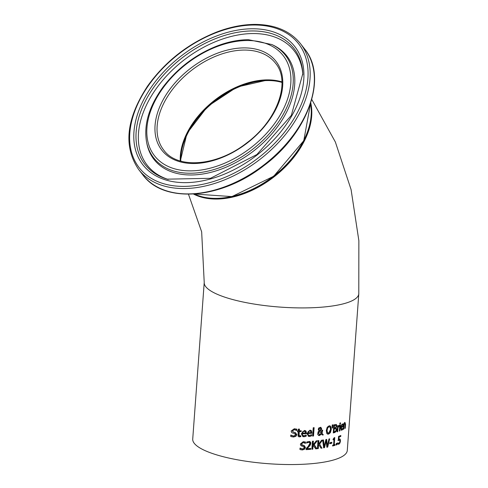 <?xml version="1.0" encoding="UTF-8"?>
<svg xmlns="http://www.w3.org/2000/svg" width="488" height="488" viewBox="0 0 488 488"><rect width="100%" height="100%" fill="white"/><g stroke="black" fill="none" stroke-linecap="round" stroke-linejoin="round"><path stroke-width="0.73" d="M339.721 438.962L340.081 440.829L339.593 442.897L338.538 444.086L337.458 444.043M340.441 435.674L340.392 436.327A76.976 18.898 -175.8 0 1 338.684 437.01L338.526 439.139L340.191 439.194L340.459 440.957L339.965 443.025L338.904 444.208L337.824 444.165L337.91 443.031A77.494 19.026 4.2 0 0 337.952 443.019L337.586 442.89M339.398 439.987L337.903 440.389M338.385 443.275L339.611 442.561L339.916 441.176L339.77 440.115L338.269 440.511L338.568 436.394A77.494 19.026 4.2 0 0 340.837 435.51L340.764 436.449L340.392 436.327M339.77 440.115L338.751 439.883M340.764 436.449A77.494 19.026 -175.8 0 1 339.05 437.132L338.684 437.01M339.05 437.132L338.898 439.261M339.916 438.986L340.191 439.194L339.819 439.072M305.878 435.308L305.824 436.04L304.909 436.418L302.706 436.54M305.122 430.532L305.659 430.935L306.116 433.509A76.976 18.898 -175.8 0 1 302.011 433.686L302.42 435.265L303.231 435.711M305.336 431.721L303.884 431.178L304.969 431.593L303.884 431.178L302.651 431.697L302.066 432.917L302.438 433.039A77.494 19.026 4.2 0 0 305.579 432.905L305.336 431.721L304.488 431.246M304.25 431.3L303.024 431.825L302.438 433.039M303.024 431.825L302.651 431.697M302.383 433.808L302.469 434.814L303.408 435.784L306.214 435.064A77.494 19.026 4.2 0 0 306.269 435.058L306.19 436.162L304.152 436.76L302.889 436.608L301.346 433.771L304.372 430.471L306.025 431.056L306.482 433.631A77.494 19.026 -175.8 0 1 302.383 433.808L302.011 433.686M306.19 436.162L305.824 436.04M306.482 433.631L306.116 433.509M306.025 431.056L305.659 430.935M294.874 432.435L296.448 434.43L295.539 436.138L293.196 436.876L291.171 436.577M292.654 433.051L291.629 432.459L291.147 431.008L294.331 428.732L296.887 429.226L296.796 430.495A77.494 19.026 -175.8 0 1 296.71 430.501L294.343 429.647L292.41 430.91L293.483 432.155L295.264 432.563L296.832 434.558L295.923 436.266L293.587 437.01L291.428 436.668L290.683 436.376L290.781 435.046A77.494 19.026 4.2 0 0 290.872 435.046L293.569 436.089L295.624 434.741L294.636 433.527L292.464 432.984M290.775 435.156L292.135 435.808M294.557 433.503L292.672 433.039M295.319 429.775L293.953 429.519L292.013 430.776L293.483 432.155M296.405 429.037L296.887 429.226L296.503 429.098L296.417 430.276M311.295 434.979L311.24 435.692L310.386 436.089L308.325 436.26M310.618 430.209L311.112 430.599L311.527 433.155A76.976 18.898 -175.8 0 1 307.678 433.417L308.056 434.985L308.825 435.424M310.819 431.392L309.447 430.88L310.459 431.27L309.447 430.88L308.288 431.423L307.733 432.649L308.099 432.771A77.494 19.026 4.2 0 0 311.045 432.575L310.819 431.392L309.807 431.002L308.648 431.545L308.099 432.771M308.648 431.545L308.288 431.423M308.038 433.539L308.117 434.534L308.995 435.491L311.631 434.71A77.494 19.026 4.2 0 0 311.679 434.71L311.6 435.808L309.685 436.455L308.501 436.327L307.068 433.527L309.923 430.166L311.472 430.721L311.887 433.277A77.494 19.026 -175.8 0 1 308.038 433.539L307.678 433.417M311.6 435.808L311.24 435.692M311.887 433.277L311.527 433.155M311.472 430.721L311.112 430.599M300.797 436.699L298.869 436.797L298.052 436.046L298.18 431.66A77.494 19.026 -175.8 0 1 297.46 431.673L297.521 430.837A77.494 19.026 4.2 0 0 298.241 430.825L298.369 429.105A77.494 19.026 4.2 0 0 299.431 429.08L299.309 430.8A77.494 19.026 4.2 0 0 301.23 430.751L301.169 431.587A77.494 19.026 -175.8 0 1 299.248 431.636L299.101 435.656L300.803 435.796A77.494 19.026 4.2 0 0 300.864 435.79L300.797 436.699L298.693 436.723M298.18 431.66L297.802 431.532A76.976 18.898 -175.8 0 1 297.466 431.538M299.046 429.086L298.924 430.678L299.309 430.8M300.468 435.918L300.419 436.571M299.248 431.636L298.863 431.514L298.717 435.528L299.955 436.01M301.169 431.587L300.797 431.465A76.976 18.898 -175.8 0 1 298.863 431.514M300.846 430.764L300.797 431.465M313.76 427.701L313.156 435.9A76.976 18.898 -175.8 0 1 312.625 435.943M313.51 436.016A77.494 19.026 -175.8 0 1 312.613 436.095L313.223 427.75A77.494 19.026 4.2 0 0 314.126 427.671L313.51 436.016L313.156 435.9M323.391 434.863A77.494 19.026 -175.8 0 1 322.324 435.015L321.543 433.991L319.488 435.558L318.688 435.491L317.67 434.369L318.097 431.923L319 430.965L318.231 429.287L318.786 427.958L320.836 427.281L321.629 428.678L321.305 429.8L320.244 430.825L321.616 432.569L321.866 430.245A77.494 19.026 4.2 0 0 322.696 430.129L322.037 433.1L323.038 434.741A76.976 18.898 -175.8 0 1 322.208 434.863M322.037 433.1L323.038 434.741M322.336 430.184L321.69 432.984M321.543 433.991L318.518 435.424M321.616 432.569L320.244 430.825M320.653 427.232L321.281 428.555L320.951 429.678L319.896 430.709M319.39 431.294L318.542 433.07L319.793 434.655L321.208 433.57L319.042 431.178L318.188 432.954L319.439 434.54M319.103 434.54L319.793 434.655M320.561 429.763L320.781 428.891L320.043 427.903L319.109 429.135L319.231 429.837L318.877 429.721L319.86 430.495L320.561 429.763M320.134 427.897L319.689 427.787L318.762 429.013L318.877 429.721M319.231 429.837L319.86 430.495M329.845 425.804L330.492 426.414L330.919 429.355L330.04 432.569L328.174 434.027L327.442 434.033M329.473 426.719L328.723 426.616L327.393 427.683L326.74 430.19L327.851 433.124M328.595 433.222L330.516 429.635L330.248 427.317L329.077 426.738L327.747 427.805L327.094 430.306L327.393 432.63L328.595 433.222M329.302 426.64L328.723 426.616M330.846 426.53L331.267 429.47L330.394 432.691L328.528 434.143L327.613 434.106L326.753 433.399L326.283 430.446L327.21 427.244L329.138 425.817L330.144 425.896L330.492 426.414M336.134 431.508L334.701 432.551A77.494 19.026 -175.8 0 1 333.261 432.929L333.847 424.938A77.494 19.026 4.2 0 0 335.177 424.59L336.427 424.554L336.811 425.884L336.019 427.83L336.757 429.556L336.134 431.508L334.341 432.435A76.976 18.898 -175.8 0 1 333.274 432.716M336.14 427.86L335.659 427.714L336.397 429.434L335.775 431.392M336.019 427.793L335.659 427.714M336.244 424.462L336.452 425.768L335.665 427.671M335.805 428.665L334.609 428.58A76.976 18.898 -175.8 0 1 333.859 428.775L333.646 431.734L333.999 431.85A77.494 19.026 4.2 0 0 334.536 431.709L335.671 431.063L336.098 429.8L335.805 428.665L334.969 428.696A77.494 19.026 -175.8 0 1 334.219 428.897L333.859 428.775M334.219 428.897L333.999 431.85M335.957 425.463L334.731 425.384A76.976 18.898 -175.8 0 1 334.097 425.554L333.926 427.891L334.28 428.013A77.494 19.026 4.2 0 0 335.03 427.811L335.799 427.335L336.14 426.231L335.957 425.463L335.085 425.505A77.494 19.026 -175.8 0 1 334.451 425.67L334.097 425.554M334.451 425.67L334.28 428.013M332.609 424.889L332.255 427.824A76.976 18.898 -175.8 0 1 332.133 427.854M332.609 427.945A77.494 19.026 -175.8 0 1 332.127 428.055L332.2 424.981A77.494 19.026 4.2 0 0 332.987 424.798L332.609 427.945L332.255 427.824M339.886 430.88A77.494 19.026 -175.8 0 1 339.349 431.081L339.794 425.085A77.494 19.026 4.2 0 0 340.325 424.883L339.886 430.88L339.514 430.758A76.976 18.898 -175.8 0 1 339.373 430.812M339.935 425.03L339.514 430.758M338.971 425.408L338.916 426.201A76.976 18.898 -175.8 0 1 338.885 426.207L337.672 427.275L337.354 431.526A76.976 18.898 -175.8 0 1 337.165 431.593M337.781 425.774L338.092 426.549L339.355 425.274L339.282 426.323L338.916 426.201M339.282 426.323A77.494 19.026 -175.8 0 1 339.251 426.335L338.031 427.397L337.72 431.648A77.494 19.026 -175.8 0 1 337.147 431.837L337.586 425.835A77.494 19.026 4.2 0 0 338.16 425.652L338.092 426.549M337.72 431.648L337.354 431.526M338.031 427.397L337.672 427.275M339.251 426.335L338.885 426.207M342.899 429.214L341.307 430.239L340.655 427.701L342.259 423.92L343.021 424.212L343.131 426.665A77.494 19.026 -175.8 0 1 341.161 427.561L341.972 429.294L342.954 428.129A77.494 19.026 4.2 0 0 342.979 428.116L342.899 429.214L341.13 430.141M342.259 423.92L343.021 424.212L342.637 424.084L342.753 426.536A76.976 18.898 -175.8 0 1 340.789 427.433L341.594 429.165M343.131 426.665L342.753 426.536M341.161 427.561L340.789 427.433M341.216 429.208L341.972 429.294M342.668 424.987L342.167 424.761L341.179 425.365L340.85 426.665L341.222 426.793A77.494 19.026 4.2 0 0 342.741 426.115L342.668 424.987L341.789 424.639L341.179 425.365M342.289 424.859L341.789 424.639M341.551 425.487L341.222 426.793M340.124 422.974L340.063 423.749A76.976 18.898 -175.8 0 1 339.849 423.834M340.435 423.871A77.494 19.026 -175.8 0 1 339.831 424.102L339.904 423.053A77.494 19.026 4.2 0 0 340.514 422.821L340.435 423.871L340.063 423.749M344.138 424.615L343.808 429.098A77.494 19.026 -175.8 0 1 343.375 429.33L343.814 423.334A77.494 19.026 4.2 0 0 344.247 423.102L344.199 423.767L345.01 422.498L345.577 424.316L345.29 428.208A77.494 19.026 -175.8 0 1 344.9 428.458L345.175 423.743L344.833 423.523L344.138 424.615L343.747 424.487L343.418 428.964A76.976 18.898 -175.8 0 1 343.4 428.976M345.29 428.208L344.931 428.086M345.175 423.743L344.327 423.486M344.443 423.389L343.747 424.487M343.808 429.098L343.418 428.964M344.62 422.37L345.175 424.182M344.199 423.767L343.833 423.322M303.682 445.343L305.079 447.282L304.256 449.015L302.145 449.832L300.321 449.6M304.109 442.677L302.877 442.464L301.126 443.787L301.901 444.94L304.225 445.52M304.915 441.847L305.085 443.128M303.39 446.416L301.523 445.971M299.998 448.21L301.2 448.801M304.048 445.465L305.445 447.405L304.622 449.137L302.511 449.954L300.571 449.692L299.913 449.43L300.01 448.094A77.494 19.026 4.2 0 0 300.089 448.088L302.505 449.039L304.359 447.624L303.481 446.447L300.785 445.483L300.364 444.056L303.243 441.67L305.171 441.963M305.104 441.908L305.537 442.085L305.317 443.311M305.445 443.354A77.494 19.026 -175.8 0 1 305.372 443.354L303.249 442.592L301.499 443.909L302.456 445.117M302.072 446.142L301.7 446.02L302.072 446.142M307.568 442.604L306.745 443.067L306.824 441.951L309.758 441.451L310.716 442.402L310.825 443.391L310.331 445.019L307.123 448.655A77.494 19.026 4.2 0 0 310.752 448.405L310.685 449.332A77.494 19.026 -175.8 0 1 306.098 449.637L306.183 448.502L308.148 446.471L309.825 443.519L309.532 442.543L308.648 442.28L306.433 442.964M310.685 449.332L310.331 449.21A76.976 18.898 -175.8 0 1 306.11 449.497M309.532 442.543L308.288 442.159L309.172 442.421L307.202 442.482M310.386 448.435L310.331 449.21M307.123 448.655L306.763 448.533L308.886 446.337L309.246 446.453M310.331 445.019L309.971 444.897L308.886 446.337M309.569 441.402L310.466 443.269L309.971 444.897M316.828 440.823L313.869 444.507L316.535 448.625A76.976 18.898 -175.8 0 1 315.632 448.722M313.015 441.195L312.753 444.714L313.113 444.836L316.218 440.89A77.494 19.026 4.2 0 0 317.31 440.768L314.223 444.629L313.869 444.507M314.223 444.629L316.889 448.74A77.494 19.026 -175.8 0 1 315.724 448.868L313.119 445.282L312.674 445.843L312.436 449.033A76.976 18.898 -175.8 0 1 311.863 449.088M313.479 445.398L313.028 445.959L312.796 449.155A77.494 19.026 -175.8 0 1 311.85 449.235L312.436 441.243A77.494 19.026 4.2 0 0 313.381 441.164L313.113 444.836M312.796 449.155L312.436 449.033M313.028 445.959L312.674 445.843M316.889 448.74L316.535 448.625M322.098 448.069A77.494 19.026 -175.8 0 1 321.019 448.222L318.951 444.812L318.53 445.385L318.292 448.576A77.494 19.026 -175.8 0 1 317.42 448.679L318.005 440.688A77.494 19.026 4.2 0 0 318.877 440.585L318.609 444.257L321.519 440.243A77.494 19.026 4.2 0 0 322.531 440.097L319.646 444.025L321.745 447.947A76.976 18.898 -175.8 0 1 320.927 448.069M319.646 444.025L321.745 447.947M322.05 440.17L319.298 443.909M318.951 444.812L318.176 445.269L317.944 448.46A76.976 18.898 -175.8 0 1 317.432 448.521M318.53 445.385L318.176 445.269M318.609 444.257L318.261 444.141L318.518 440.627M318.292 448.576L317.944 448.46M326.362 439.481L327.003 445.788L327.35 445.904L328.967 438.98A77.494 19.026 4.2 0 0 329.687 438.834L327.704 447.106A77.494 19.026 -175.8 0 1 326.862 447.27L326.173 440.853L324.52 447.685A77.494 19.026 -175.8 0 1 323.635 447.831L322.66 440.078A77.494 19.026 4.2 0 0 323.501 439.95L324.233 446.386L323.88 446.264L323.172 440.005M326.173 440.853L325.819 440.737L324.166 447.569A76.976 18.898 -175.8 0 1 323.611 447.661M329.29 438.913L327.356 446.99A76.976 18.898 -175.8 0 1 326.844 447.087M324.52 447.685L324.166 447.569M324.233 446.386L325.899 439.56A77.494 19.026 4.2 0 0 326.692 439.42L327.35 445.904M327.704 447.106L327.356 446.99M331.761 443.263A77.494 19.026 -175.8 0 1 329.754 443.72L329.821 442.75A77.494 19.026 4.2 0 0 331.834 442.293L331.761 443.263L331.407 443.141A76.976 18.898 -175.8 0 1 329.766 443.519M331.462 442.378L331.407 443.141M334.707 444.641L334.664 445.227A76.976 18.898 -175.8 0 1 332.639 445.788M334.384 437.675L333.871 444.653L334.225 444.775A77.494 19.026 4.2 0 0 335.079 444.531L335.024 445.343L334.664 445.227M335.024 445.343A77.494 19.026 -175.8 0 1 332.627 446.001L332.688 445.184A77.494 19.026 4.2 0 0 333.597 444.946L333.987 439.59L333.633 439.475A76.976 18.898 -175.8 0 1 333.097 439.615M333.987 439.59A77.494 19.026 -175.8 0 1 333.078 439.834L333.133 439.102L334.25 437.712A77.494 19.026 4.2 0 0 334.756 437.571L334.225 444.775M336.866 444.769A77.494 19.026 -175.8 0 1 336.134 445.007L336.25 443.476A77.494 19.026 4.2 0 0 336.976 443.244L336.866 444.769L336.5 444.647A76.976 18.898 -175.8 0 1 336.153 444.763M336.598 443.366L336.5 444.647M358.796 293.788A77.494 19.026 4.2 0 1 333.999 305.738A77.494 19.026 4.2 0 1 249.905 303.341A77.494 19.026 4.2 0 1 204.222 282.436L192.723 439.072A77.494 19.026 4.2 0 0 213.262 453.785A77.494 19.026 4.2 0 0 322.495 462.374A77.494 19.026 4.2 0 0 347.291 450.424L358.796 293.788L358.863 240.663L351.085 189.6L335.378 142.045L311.771 99.454M310.63 103.267A77.494 50.221 142.1 0 1 295.514 154.373A77.494 50.221 142.1 0 1 193.937 194.035M281.954 82.118A70.778 45.866 -37.9 0 0 214.866 100.54A70.778 45.866 -37.9 0 0 180.499 161.034M340.459 440.957L340.081 440.829M338.904 444.208L338.538 444.086M339.965 443.025L339.593 442.897M305.274 436.54L304.909 436.418M304.152 436.76L303.786 436.638M306.519 433.082L306.153 432.954M293.587 437.01L293.196 436.876M295.923 436.266L295.539 436.138M296.832 434.558L296.448 434.43M292.41 430.91L292.013 430.776M294.343 429.647L293.953 429.519M310.746 436.211L310.386 436.089M309.685 436.455L309.325 436.333M311.923 432.728L311.57 432.606M299.626 436.9L299.248 436.772M299.034 434.497L298.656 434.369M322.66 430.648L322.306 430.532M319.488 435.558L319.14 435.442M321.305 429.8L320.951 429.678M321.629 428.678L321.281 428.555M318.89 431.91L318.542 431.788M318.542 433.07L318.188 432.954M319.109 429.135L318.762 429.013M327.094 430.306L326.74 430.19M327.747 427.805L327.393 427.683M328.528 434.143L328.174 434.027M330.394 432.691L330.04 432.569M331.267 429.47L330.919 429.355M336.757 429.556L336.397 429.434M334.701 432.551L334.341 432.435M336.811 425.884L336.452 425.768M334.969 428.696L334.609 428.58M335.085 425.505L334.731 425.384M338.959 426.39L338.593 426.268M341.911 430.172L341.533 430.044M343.174 426.115L342.79 425.987M342.454 429.757L342.076 429.629M345.577 424.316L345.199 424.188M303.249 442.592L302.877 442.464M301.499 443.909L301.126 443.787M305.445 447.405L305.079 447.282M304.622 449.137L304.256 449.015M302.511 449.954L302.145 449.832M310.825 443.391L310.466 443.269M281.942 81.88A70.778 45.866 -37.9 0 0 267.644 79.873A70.778 45.866 -37.9 0 0 180.273 160.967M244.451 50.063A70.778 45.866 142.1 0 1 275.464 63.165C291.135 81.392 277.574 120.347 246.464 143.137C216.861 166.451 177.26 169.269 163.73 150.078A70.778 45.866 142.1 0 1 174.088 87.389A70.778 45.866 142.1 0 1 244.451 50.063M310.521 103.602A77.494 50.221 142.1 0 1 273.622 176.076A77.494 50.221 142.1 0 1 194.291 194.011M244.274 47.891A72.328 46.872 -37.9 0 0 155.361 134.627A72.328 46.872 -37.9 0 0 256.981 134.56A72.328 46.872 -37.9 0 0 244.274 47.891M247.507 40.528A81.539 52.844 142.1 0 1 261.836 138.232A81.539 52.844 142.1 0 1 147.272 138.311A81.539 52.844 142.1 0 1 247.507 40.528M254.327 25.016A100.949 65.422 142.1 0 1 272.06 145.979A100.949 65.422 142.1 0 1 130.229 146.077A100.949 65.422 142.1 0 1 254.327 25.016M138.69 169.556A102.498 66.423 -37.9 0 0 260.379 159.058A102.498 66.423 -37.9 0 0 300.504 43.694C290.256 31 275.104 24.571 255.047 24.4C242.871 24.443 230.184 26.95 216.989 31.921C188.569 43.188 165.444 61.22 147.62 86.022C126.117 118.804 123.147 146.644 138.69 169.556L142.868 174.924A102.498 66.423 142.1 0 0 264.557 164.425A102.498 66.423 142.1 0 0 304.683 49.062C328.235 77.153 307.946 133.376 263.386 166.018C220.979 199.256 163.816 203.874 142.868 174.924M252.68 28.768A96.258 62.379 -37.9 0 0 134.346 144.198A96.258 62.379 -37.9 0 0 269.589 144.106A96.258 62.379 -37.9 0 0 252.68 28.768M146.565 142.014A83.485 54.101 -37.9 0 0 252.723 149.212A83.485 54.101 -37.9 0 0 271.877 44.548L248.471 39.705C238.327 39.742 227.78 41.864 216.825 46.073C194.919 54.851 176.839 68.716 162.577 87.663C148.968 106.677 143.631 124.794 146.565 142.014L146.857 143.496A84.192 54.565 -37.9 0 0 253.919 150.749A84.192 54.565 -37.9 0 0 273.237 45.195L271.877 44.548M252.571 30.951A94.404 61.177 142.1 0 1 302.798 73.7L291.318 115.418L256.871 154.543L210.474 178.303L167.207 179.163A94.404 61.177 142.1 0 1 147.937 96.386A94.404 61.177 142.1 0 1 252.571 30.951M302.834 74.713A93.123 60.347 -37.9 0 0 253.345 33.55A93.123 60.347 -37.9 0 0 150.457 97.539A93.123 60.347 -37.9 0 0 168.183 179.45M180.78 161.113A70.778 45.866 142.1 0 1 215.159 100.918A70.778 45.866 142.1 0 1 281.96 82.411M310.752 102.883A77.494 50.221 142.1 0 1 295.807 154.745A77.494 50.221 142.1 0 1 193.535 194.059M339.215 439.834L339.605 439.969M303.042 435.662L303.408 435.784M291.031 436.534L291.428 436.668M291.934 435.741L292.33 435.875M295.124 429.702L295.508 429.83M310.374 431.056L310.014 430.935M308.636 435.369L308.995 435.491M299.065 435.827L299.443 435.955M328.021 433.198L327.674 433.082M342.454 424.725L342.076 424.597M344.644 423.34L345.034 423.474M303.926 442.61L304.292 442.732M301.017 448.74L301.389 448.868M300.199 449.564L300.571 449.686M308.831 442.22L309.191 442.341M281.948 81.935L267.827 79.977L236.991 87.041L207.589 106.445L186.989 133.352L180.322 160.979M310.545 103.541L303.762 140.703L273.731 176.223L231.922 196.591L194.23 194.017M300.504 43.694L304.683 49.062M204.222 282.436L201.66 231.818L188.466 194.218"/></g></svg>
